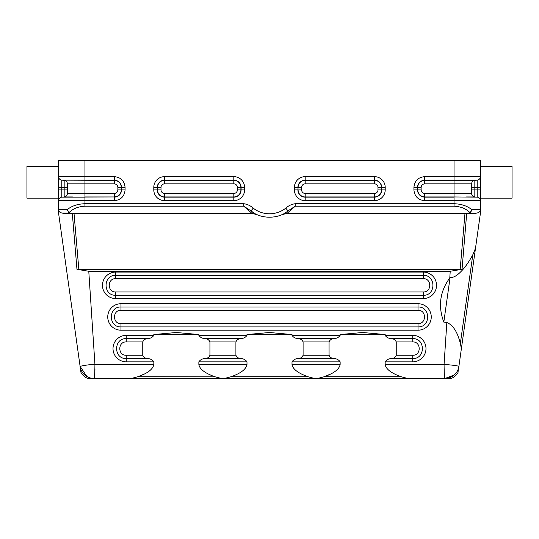 <?xml version="1.0" encoding="UTF-8"?>
<svg xmlns="http://www.w3.org/2000/svg" width="539" height="539" viewBox="0 0 539 539"><rect width="100%" height="100%" fill="white"/><g stroke="black" fill="none" stroke-linecap="round" stroke-linejoin="round"><path stroke-width="0.81" d="M114.302 200.656L58.589 200.656A3.517 3.517 0 0 1 61.796 197.159L61.796 189.883L58.589 189.883L58.589 188.973L58.569 213.02L58.589 209.738L67.112 209.738C71.606 205.999 77.555 203.991 84.953 203.715L84.953 197.159L61.796 197.159L114.302 196.951C118.6 196.533 120.952 194.175 121.376 189.883L121.578 189.883C121.147 194.303 118.721 196.728 114.302 197.159L114.302 200.656C120.851 200.023 124.442 196.425 125.082 189.883L125.082 187.417L121.578 187.417L121.578 189.883L125.082 189.883M58.589 198.143L26.95 198.143L26.95 166.504L58.589 166.504L58.589 176.644A3.517 3.517 76.8 0 0 61.796 180.141L114.302 180.141C118.721 180.572 121.147 182.997 121.578 187.417L121.376 187.417C120.952 183.125 118.6 180.767 114.302 180.349L61.796 180.141A3.517 3.517 0 0 1 58.589 176.644L58.589 160.528L480.411 160.528L480.411 198.143L512.05 198.143L512.05 166.504L480.411 166.504M480.411 188.973L480.377 213.498L475.492 248.27L472.804 254.779C468.728 262.217 464.82 267.775 461.061 271.461C456.964 275.766 453.306 277.78 450.085 277.518L443.819 322.1L446.838 322.524C453.009 324.97 457.51 331.97 460.333 343.518C460.575 344.28 461.573 349.259 461.216 349.872L480.377 213.498M253.62 212.73L251.026 210.904C260.505 219.292 278.508 219.292 287.981 210.897L295.244 206.201L287.193 213.255L472.339 213.255C476.287 213.592 478.895 212.865 480.155 211.066A3.517 3.517 0 0 0 480.411 209.738L480.411 200.656A3.517 3.517 100.8 0 0 477.204 197.159L454.047 196.951L477.204 197.159L477.204 189.883L474.832 189.883L474.832 196.951A3.517 3.517 95.9 0 1 471.625 193.447A3.517 3.517 0 0 0 474.832 196.951A3.517 3.517 0 0 1 471.625 193.447L471.625 183.853L424.698 183.853C422.529 184.062 421.343 185.254 421.127 187.417L421.127 189.883C421.343 192.046 422.529 193.238 424.698 193.447L454.047 193.447L454.047 180.349L474.832 180.349A3.517 3.517 180 0 0 471.625 183.853A3.517 3.517 0 0 1 474.832 180.349L474.832 187.417L477.204 187.417L477.204 180.141L474.832 180.349A3.517 3.517 0 0 0 471.625 183.853M455.879 373.278A14.061 14.061 0 0 0 458.312 368.858L458.022 372.564A14.061 14.061 0 0 1 451.231 378.472L444.971 378.472A14.061 14.061 0 0 0 452.969 375.973M87.817 378.472A14.061 14.061 0 0 1 80.965 372.462L80.102 366.365A14.061 14.061 0 0 0 94.029 378.472L87.817 378.472M142.754 355.248L142.754 341.935L126.254 341.935C117.664 341.524 117.664 355.659 126.254 355.248L142.754 355.248C143.643 357.344 145.281 358.442 147.673 358.543C150.401 358.704 152.456 359.796 153.837 361.837L153.837 364.411L94.931 364.411C94.837 372.961 94.534 377.65 94.029 378.472L131.294 378.472L94.029 378.472C87.958 378.769 80.628 373.224 80.102 366.365C79.246 366.453 88.511 364.357 94.931 364.411L88.773 271.258L450.227 271.258L449.789 277.935C439.891 291.525 437.897 306.246 443.819 322.1M458.541 368.885L458.898 366.365C458.372 373.244 451.069 378.742 444.971 378.472L454.215 375.003M471.625 187.417L474.832 187.417L474.832 189.883L471.625 189.883L471.625 187.417L471.625 193.447L454.047 193.447L454.047 196.951L424.698 196.951C420.433 196.499 418.075 194.141 417.624 189.883L417.422 189.883C417.88 194.269 420.305 196.695 424.698 197.159L424.698 193.447M477.204 189.883L480.411 189.883L477.204 189.883L477.204 187.417L480.357 187.417L480.411 176.644A3.517 3.517 0 0 1 477.204 180.141L424.698 180.141L424.698 183.853M61.796 180.141L64.168 180.349L64.168 187.417L61.796 187.417L61.796 180.141M114.302 193.447L114.302 196.951L84.953 196.951L84.953 193.447L67.375 193.447L67.375 183.853A3.517 3.517 0 0 0 64.168 180.349C66.135 180.693 67.207 181.859 67.375 183.853L114.302 183.853C116.471 184.062 117.657 185.254 117.873 187.417L117.873 189.883C117.657 192.046 116.471 193.238 114.302 193.447L84.953 193.447L84.953 160.528M58.589 188.973L58.643 187.417L61.796 187.417L61.796 189.883L64.168 189.883L64.168 196.951C66.135 196.607 67.2 195.441 67.375 193.447A3.517 3.517 180 0 1 64.168 196.951L72.475 196.951M58.643 187.417L58.589 182L58.643 187.417M125.082 187.417C124.442 180.875 120.851 177.277 114.302 176.644L58.589 176.644L58.589 182M257.972 214.987L251.807 213.255L70.973 213.255M78.862 269.635L76.962 269.325L72.3 213.255L74.005 213.255L78.862 269.635L460.138 269.635L464.995 213.255L466.7 213.255L462.038 269.325L460.138 269.635M287.193 213.255L281.028 214.987M472.332 213.269L469.125 213.255M466.68 213.484L472.332 213.255M469.995 212.777L467.758 213.255L470.048 212.737C466.154 208.714 460.818 206.538 454.047 206.201L295.251 206.201L295.251 203.715C291.68 204.193 288.533 205.669 285.811 208.135L287.981 210.897M69.349 212.945L69.005 212.777M58.589 209.738A3.517 3.517 0 0 0 58.845 211.066C59.997 212.851 62.598 213.579 66.668 213.262L69.875 213.255M144.398 373.978L137.957 376.714L131.294 378.472L224.446 378.472L221.401 378.472L214.738 376.714C204.793 373.116 199.497 369.013 198.857 364.411L198.857 361.837C200.265 359.789 202.32 358.691 205.036 358.543C207.407 358.475 209.044 357.377 209.934 355.248L235.907 355.248L235.907 341.935L209.934 341.935L209.934 355.248M80.102 366.365L58.623 213.498L80.102 366.365L86.873 376.518M94.076 378.284L94.163 377.866M94.197 377.684L94.365 376.64M94.594 374.841L94.635 374.45M94.77 372.988L94.837 372.139M94.837 372.099L94.972 369.592M80.924 366.149L81.288 366.069M215.155 376.855L137.957 376.714C147.774 373.251 153.069 369.148 153.837 364.411M330.703 373.978L324.262 376.714L317.599 378.472L314.554 378.472L407.639 378.472M401.461 376.855L401.043 376.714C391.098 373.116 385.803 369.013 385.163 364.411L385.163 361.837C386.571 359.789 388.632 358.691 391.341 358.543C393.719 358.475 395.35 357.377 396.246 355.248L412.746 355.248C421.336 355.659 421.336 341.524 412.746 341.935L396.246 341.935L396.246 355.248M407.706 378.472L444.971 378.472L407.706 378.472L401.043 376.714L324.262 376.714C334.086 373.251 339.375 369.148 340.143 364.411L292.01 364.411L292.01 361.837C293.418 359.789 295.473 358.691 298.188 358.543C300.567 358.475 302.197 357.377 303.093 355.248L329.066 355.248C329.949 357.344 331.586 358.442 333.978 358.543C336.707 358.704 338.762 359.796 340.143 361.837L340.143 364.411M450.085 277.518L449.789 277.935M446.838 322.524L444.069 364.411C452.672 365.085 457.611 365.732 458.898 366.365L461.216 349.872M458.898 366.365L474.408 255.985M458.723 367.342L458.312 368.858M385.163 364.411L444.069 364.411C444.163 372.961 444.466 377.65 444.971 378.472M235.907 355.248C236.796 357.344 238.433 358.442 240.825 358.543C243.554 358.704 245.609 359.796 246.99 361.837L246.99 364.411C246.222 369.148 240.926 373.251 231.11 376.714L224.446 378.472L314.554 378.472L307.89 376.714C297.946 373.116 292.65 369.013 292.01 364.411M329.066 355.248L329.066 341.935L303.093 341.935L303.093 355.248M396.246 341.935C395.356 339.846 393.719 338.748 391.327 338.64C388.599 338.485 386.544 337.387 385.163 335.352L385.163 334.53L362.653 332.502L340.143 334.53L340.143 335.352C338.735 337.394 336.68 338.492 333.964 338.64C331.593 338.714 329.956 339.813 329.066 341.935M385.163 334.53L340.143 334.53M209.934 341.935C209.051 339.846 207.414 338.748 205.022 338.64C202.293 338.485 200.238 337.387 198.857 335.352L198.857 334.53L176.347 332.502L153.837 334.53L153.837 335.352C152.429 337.394 150.368 338.492 147.659 338.64C145.281 338.714 143.65 339.813 142.754 341.935M198.857 334.53L153.837 334.53M303.093 341.935C302.204 339.846 300.567 338.748 298.175 338.64C295.446 338.485 293.391 337.387 292.01 335.352L292.01 334.53L269.5 332.502L246.99 334.53L246.99 335.352C245.582 337.394 243.527 338.492 240.812 338.64C238.433 338.714 236.803 339.813 235.907 341.935M292.01 334.53L246.99 334.53M76.962 269.325L88.773 271.258M450.227 271.258L462.038 269.325M67.112 209.738L68.952 212.737L71.242 213.255L62.275 213.026M285.811 208.135A26.364 26.364 0 0 1 253.202 208.142L251.026 210.904L243.756 206.201L251.807 213.255M480.411 209.738L471.888 209.738C467.421 206.013 461.478 204.005 454.047 203.715L454.047 206.201M480.155 211.066L480.337 210.479M471.888 209.738L470.048 212.737M243.756 203.715L243.756 206.201L84.953 206.201L84.953 203.715L243.756 203.715C247.32 204.187 250.467 205.662 253.202 208.142M466.525 180.349L474.832 180.349M477.204 180.141L466.525 180.141M471.625 193.447C471.8 195.441 472.865 196.607 474.832 196.951L466.525 196.951M470.197 212.622L471.113 211.524M58.569 213.013L58.623 213.498M421.127 189.883L417.624 189.883L417.624 187.417C418.075 183.159 420.433 180.801 424.698 180.349L454.047 180.349L454.047 176.644L424.698 176.644C418.149 177.277 414.558 180.875 413.918 187.417L413.918 189.883C414.558 196.425 418.149 200.023 424.698 200.656L480.411 200.656M424.698 200.656L424.698 197.159L454.047 197.159L454.047 203.715L295.251 203.715M424.698 176.644L424.698 180.141C420.305 180.605 417.88 183.031 417.422 187.417L421.127 187.417M413.918 187.417L417.422 187.417L417.422 189.883L413.918 189.883M244.598 187.417A10.78 10.78 0 0 0 233.818 176.644L233.818 180.349A7.068 7.068 0 0 1 240.893 187.417L241.095 187.417A7.277 7.277 0 0 0 233.818 180.141L164.57 180.141A7.277 7.277 0 0 0 157.294 187.417L157.503 187.417A7.068 7.068 0 0 1 164.57 180.349L164.57 176.644A10.78 10.78 0 0 0 153.79 187.417L157.294 187.417L157.294 189.883A7.277 7.277 0 0 0 164.57 197.159L164.57 196.951A7.068 7.068 0 0 1 157.503 189.883L153.79 189.883A10.78 10.78 0 0 0 164.57 200.656L164.57 197.159L233.818 197.159A7.277 7.277 0 0 0 241.095 189.883L240.893 189.883A7.068 7.068 0 0 1 233.818 196.951L233.818 200.656A10.78 10.78 0 0 0 244.598 189.883L244.598 187.417L241.095 187.417L241.095 189.883L244.598 189.883M233.818 183.853L233.818 180.349L164.57 180.349L164.57 183.853L233.818 183.853A3.571 3.571 0 0 1 237.389 187.417L237.389 189.883A3.571 3.571 0 0 1 233.818 193.447L164.57 193.447A3.571 3.571 0 0 1 161.006 189.883L161.006 187.417A3.571 3.571 0 0 1 164.57 183.853M161.006 187.417L157.503 187.417L157.503 189.883L161.006 189.883M164.57 193.447L164.57 196.951L233.818 196.951L233.818 193.447M237.389 189.883L240.893 189.883L240.893 187.417L237.389 187.417M233.818 176.644L164.57 176.644M153.79 187.417L153.79 189.883M164.57 200.656L233.818 200.656M301.611 189.883A3.571 3.571 0 0 0 305.182 193.447L374.43 193.447A3.571 3.571 0 0 0 377.994 189.883L377.994 187.417A3.571 3.571 0 0 0 374.43 183.853L305.182 183.853A3.571 3.571 0 0 0 301.611 187.417L301.611 189.883L298.107 189.883A7.068 7.068 0 0 0 305.182 196.951L305.182 197.159A7.277 7.277 0 0 1 297.905 189.883L298.107 187.417L297.905 189.883L294.402 189.883A10.78 10.78 0 0 0 305.182 200.656L374.43 200.656L374.43 196.951A7.068 7.068 0 0 0 381.497 189.883L381.497 187.417A7.068 7.068 0 0 0 374.43 180.349L305.182 180.349A7.068 7.068 0 0 0 298.107 187.417L301.611 187.417M297.905 187.417A7.277 7.277 0 0 1 305.182 180.141L305.182 176.644A10.78 10.78 0 0 0 294.402 187.417L297.905 187.417M305.182 183.853L305.182 180.349L374.43 180.349L374.43 183.853M374.43 180.141A7.277 7.277 0 0 1 381.706 187.417L385.21 187.417A10.78 10.78 0 0 0 374.43 176.644L374.43 180.141M377.994 187.417L381.497 187.417L381.497 189.883L377.994 189.883M374.43 200.656A10.78 10.78 0 0 0 385.21 189.883L381.706 189.883A7.277 7.277 0 0 1 374.43 197.159L305.182 197.159L305.182 200.656M305.182 193.447L305.182 196.951L374.43 196.951L374.43 193.447M385.21 189.883L385.21 187.417M374.43 176.644L305.182 176.644M294.402 187.417L294.402 189.883M117.873 189.883L121.376 189.883L121.376 187.417L117.873 187.417M114.302 176.644L114.302 183.853M67.375 187.417L64.168 187.417L64.168 189.883L67.375 189.883M115.71 291.976L423.29 291.976C431.88 292.387 431.88 278.252 423.29 278.663L115.71 278.663C107.12 278.252 107.12 292.387 115.71 291.976L115.71 295.271C102.882 295.817 102.882 274.823 115.71 275.368L115.71 272.074A13.246 13.246 0 0 0 102.464 285.32A13.246 13.246 0 0 0 115.71 298.559L115.71 295.271L423.29 295.271C436.118 295.817 436.118 274.823 423.29 275.368L423.29 278.663M115.71 298.559L423.29 298.559L423.29 291.976M423.29 298.559A13.246 13.246 0 0 0 436.536 285.32A13.246 13.246 0 0 0 423.29 272.074L423.29 275.368L115.71 275.368L115.71 278.663M423.29 272.074L115.71 272.074M120.985 323.616L418.015 323.616C426.605 324.027 426.605 309.885 418.015 310.296L120.985 310.296C112.395 309.885 112.395 324.027 120.985 323.616L120.985 326.903C108.15 327.449 108.15 306.462 120.985 307.008L120.985 303.713A13.246 13.246 0 0 0 107.739 316.952A13.246 13.246 0 0 0 120.985 330.198L120.985 326.903L418.015 326.903C430.85 327.449 430.85 306.462 418.015 307.008L418.015 310.296M120.985 330.198L418.015 330.198L418.015 323.616M418.015 330.198A13.246 13.246 0 0 0 431.261 316.952A13.246 13.246 0 0 0 418.015 303.713L418.015 307.008L120.985 307.008L120.985 310.296M418.015 303.713L120.985 303.713M460.333 343.518L472.804 254.779M240.825 358.543L205.036 358.543M198.857 361.837L246.99 361.837M246.99 364.411L198.857 364.411M231.11 376.714L307.89 376.714M292.01 361.837L340.143 361.837M333.978 358.543L298.188 358.543M391.327 338.64L412.746 338.64L412.746 341.935M385.163 361.837L412.746 361.837A13.246 13.246 0 0 0 425.985 348.592A13.246 13.246 0 0 0 412.746 335.352L412.746 338.64C425.574 338.094 425.574 359.089 412.746 358.543L412.746 355.248M412.746 335.352L385.163 335.352M412.746 361.837L412.746 358.543L391.341 358.543M147.673 358.543L126.254 358.543L126.254 355.248M153.837 335.352L126.254 335.352A13.246 13.246 0 0 0 113.015 348.592A13.246 13.246 0 0 0 126.254 361.837L126.254 358.543C113.426 359.089 113.426 338.094 126.254 338.64L126.254 341.935M126.254 361.837L153.837 361.837M126.254 335.352L126.254 338.64L147.659 338.64M205.022 338.64L240.812 338.64M246.99 335.352L198.857 335.352M298.175 338.64L333.964 338.64M340.143 335.352L292.01 335.352M68.952 212.737C72.846 208.714 78.182 206.538 84.953 206.201M454.047 160.528L454.047 176.644L480.411 176.644M72.475 200.656L66.31 200.656"/></g></svg>
